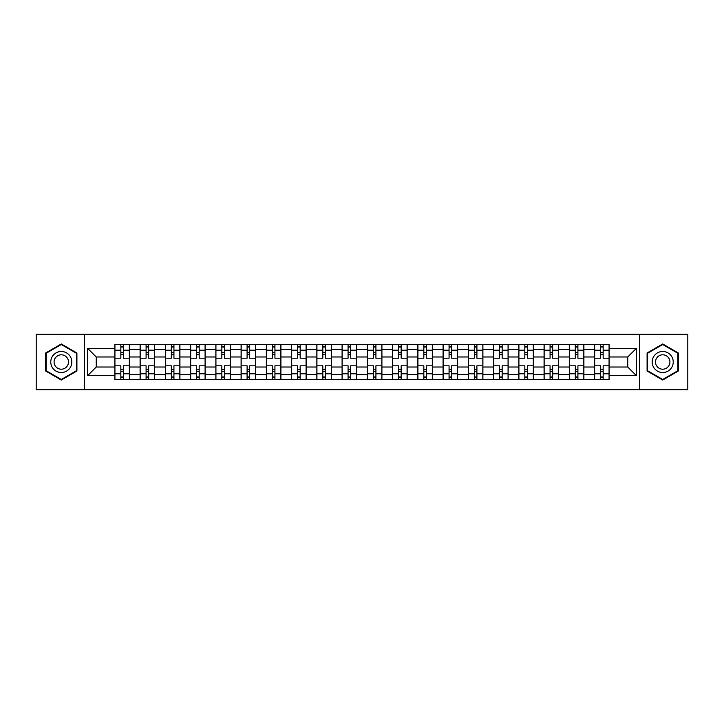 <?xml version="1.0" encoding="UTF-8"?>
<svg xmlns="http://www.w3.org/2000/svg" width="724" height="724" viewBox="0 0 724 724"><rect width="100%" height="100%" fill="white"/><g stroke="black" fill="none" stroke-linecap="round" stroke-linejoin="round"><path stroke-width="1.09" d="M639.573 389.756L687.8 389.756L687.8 334.244L36.2 334.244L36.2 389.756L639.573 389.756L639.573 334.244M140.103 379.403L140.103 349.538L129.424 349.538L129.424 379.403M129.424 349.538L129.424 344.597M140.103 349.538L140.103 344.597M154.674 344.597L154.674 379.403M165.353 379.403L165.353 344.597M179.923 344.597L179.923 379.403M190.602 379.403L190.602 344.597M205.173 344.597L205.173 379.403M215.852 379.403L215.852 344.597M230.422 344.597L230.422 379.403M241.101 379.403L241.101 344.597M255.662 344.597L255.662 379.403M266.351 379.403L266.351 344.597M280.912 344.597L280.912 379.403M291.6 379.403L291.6 344.597M306.162 344.597L306.162 379.403M316.841 379.403L316.841 344.597M331.411 344.597L331.411 379.403M342.09 379.403L342.09 344.597M356.661 344.597L356.661 379.403M367.339 379.403L367.339 344.597M381.91 344.597L381.91 379.403M392.589 379.403L392.589 344.597M407.159 344.597L407.159 379.403M417.839 379.403L417.839 344.597M432.4 344.597L432.4 379.403M443.088 379.403L443.088 344.597M457.649 344.597L457.649 379.403M468.338 379.403L468.338 344.597M482.899 344.597L482.899 379.403M493.578 379.403L493.578 344.597M508.148 344.597L508.148 379.403M518.827 379.403L518.827 344.597M533.398 344.597L533.398 379.403M544.077 379.403L544.077 344.597M558.647 344.597L558.647 379.403M569.326 379.403L569.326 344.597M583.897 344.597L583.897 379.403M594.576 379.403L594.576 344.597M594.576 367.014L583.897 367.014M569.326 367.014L558.647 367.014M544.077 367.014L533.398 367.014M518.827 367.014L508.148 367.014M493.578 367.014L482.899 367.014M468.338 367.014L457.649 367.014M443.088 367.014L432.4 367.014M417.839 367.014L407.159 367.014M392.589 367.014L381.91 367.014M367.339 367.014L356.661 367.014M342.09 367.014L331.411 367.014M316.841 367.014L306.162 367.014M291.6 367.014L280.912 367.014M266.351 367.014L255.662 367.014M241.101 367.014L230.422 367.014M215.852 367.014L205.173 367.014M190.602 367.014L179.923 367.014M165.353 367.014L154.674 367.014M140.103 367.014L129.424 367.014M594.576 356.986L583.897 356.986M569.326 356.986L558.647 356.986M544.077 356.986L533.398 356.986M518.827 356.986L508.148 356.986M493.578 356.986L482.899 356.986M468.338 356.986L457.649 356.986M443.088 356.986L432.4 356.986M417.839 356.986L407.159 356.986M392.589 356.986L381.91 356.986M367.339 356.986L356.661 356.986M342.09 356.986L331.411 356.986M316.841 356.986L306.162 356.986M291.6 356.986L280.912 356.986M266.351 356.986L255.662 356.986M241.101 356.986L230.422 356.986M215.852 356.986L205.173 356.986M190.602 356.986L179.923 356.986M165.353 356.986L154.674 356.986M140.103 356.986L129.424 356.986M96.247 367.014L114.863 367.014L114.863 356.986L96.247 356.986L96.247 367.014L87.667 375.593L87.667 348.407L114.863 348.407L114.863 356.986M609.137 356.986L609.137 367.014L627.753 367.014L627.753 356.986L609.137 356.986L609.137 344.597L114.863 344.597L114.863 348.407M609.137 348.407L636.333 348.407L636.333 375.593L609.137 375.593L609.137 367.014M114.863 367.014L114.863 379.403L609.137 379.403L609.137 375.593M114.863 375.593L87.667 375.593M84.427 389.756L84.427 334.244M76.907 352.986L61.287 343.963L45.666 352.986L45.666 371.014L61.287 380.037L76.907 371.014L76.907 352.986M678.334 352.986L662.713 343.963L647.093 352.986L647.093 371.014L662.713 380.037L678.334 371.014L678.334 352.986M123.433 376.969L120.845 376.969M120.845 347.031L123.433 347.031M148.682 376.969L146.094 376.969M146.094 347.031L148.682 347.031M173.932 376.969L171.344 376.969M171.344 347.031L173.932 347.031M199.181 376.969L196.593 376.969M196.593 347.031L199.181 347.031M224.431 376.969L221.843 376.969M221.843 347.031L224.431 347.031M249.68 376.969L247.092 376.969M247.092 347.031L249.68 347.031M274.93 376.969L272.333 376.969M272.333 347.031L274.93 347.031M300.17 376.969L297.582 376.969M297.582 347.031L300.17 347.031M325.42 376.969L322.832 376.969M322.832 347.031L325.42 347.031M350.669 376.969L348.081 376.969M348.081 347.031L350.669 347.031M375.919 376.969L373.331 376.969M373.331 347.031L375.919 347.031M401.168 376.969L398.58 376.969M398.58 347.031L401.168 347.031M426.418 376.969L423.83 376.969M423.83 347.031L426.418 347.031M451.667 376.969L449.07 376.969M449.07 347.031L451.667 347.031M476.908 376.969L474.32 376.969M474.32 347.031L476.908 347.031M502.157 376.969L499.569 376.969M499.569 347.031L502.157 347.031M527.407 376.969L524.819 376.969M524.819 347.031L527.407 347.031M552.656 376.969L550.068 376.969M550.068 347.031L552.656 347.031M577.906 376.969L575.318 376.969M575.318 347.031L577.906 347.031M603.155 376.969L600.567 376.969M600.567 347.031L603.155 347.031M87.667 348.407L96.247 356.986M627.753 367.014L636.333 375.593M627.753 356.986L636.333 348.407M129.343 379.403L129.343 358.199L123.433 358.199L123.433 344.597M120.845 344.597L120.845 358.199L114.935 358.199L114.935 344.597M129.343 358.199L129.343 344.597M114.935 379.403L114.935 365.801L120.845 365.801L120.845 379.403M123.433 379.403L123.433 365.801L129.343 365.801M120.845 354.633L123.433 354.633M114.935 365.801L114.935 358.199M123.433 369.367L120.845 369.367M123.433 377.294L120.845 377.294M120.845 371.466L123.433 371.466M123.433 352.534L120.845 352.534M120.845 346.706L123.433 346.706M52.173 367.258A10.516 10.516 0 0 0 66.545 371.113A10.516 10.516 0 0 0 70.4 356.742A10.516 10.516 0 0 0 56.029 352.887A10.516 10.516 0 0 0 52.173 367.258M55.051 365.602A7.204 7.204 0 0 0 64.889 368.235A7.204 7.204 0 0 0 67.522 358.398A7.204 7.204 0 0 0 57.685 355.765A7.204 7.204 0 0 0 55.051 365.602M61.287 344.524L76.418 353.267L76.418 370.733L61.287 379.476L46.155 370.733L46.155 353.267L61.287 344.524M653.6 367.258A10.516 10.516 0 0 0 667.971 371.113A10.516 10.516 0 0 0 671.827 356.742A10.516 10.516 0 0 0 657.455 352.887A10.516 10.516 0 0 0 653.6 367.258M656.478 365.602A7.204 7.204 0 0 0 666.315 368.235A7.204 7.204 0 0 0 668.949 358.398A7.204 7.204 0 0 0 659.111 355.765A7.204 7.204 0 0 0 656.478 365.602M662.713 344.524L677.845 353.267L677.845 370.733L662.713 379.476L647.582 370.733L647.582 353.267L662.713 344.524M154.592 379.403L154.592 358.199L148.682 358.199L148.682 344.597M146.094 344.597L146.094 358.199L140.185 358.199L140.185 344.597M154.592 358.199L154.592 344.597M140.185 379.403L140.185 365.801L146.094 365.801L146.094 379.403M148.682 379.403L148.682 365.801L154.592 365.801M146.094 354.633L148.682 354.633M140.185 365.801L140.185 358.199M148.682 369.367L146.094 369.367M148.682 377.294L146.094 377.294M146.094 371.466L148.682 371.466M148.682 352.534L146.094 352.534M146.094 346.706L148.682 346.706M179.842 379.403L179.842 358.199L173.932 358.199L173.932 344.597M171.344 344.597L171.344 358.199L165.434 358.199L165.434 344.597M179.842 358.199L179.842 344.597M165.434 379.403L165.434 365.801L171.344 365.801L171.344 379.403M173.932 379.403L173.932 365.801L179.842 365.801M171.344 354.633L173.932 354.633M165.434 365.801L165.434 358.199M173.932 369.367L171.344 369.367M173.932 377.294L171.344 377.294M171.344 371.466L173.932 371.466M173.932 352.534L171.344 352.534M171.344 346.706L173.932 346.706M205.091 379.403L205.091 358.199L199.181 358.199L199.181 344.597M196.593 344.597L196.593 358.199L190.684 358.199L190.684 344.597M205.091 358.199L205.091 344.597M190.684 379.403L190.684 365.801L196.593 365.801L196.593 379.403M199.181 379.403L199.181 365.801L205.091 365.801M196.593 354.633L199.181 354.633M190.684 365.801L190.684 358.199M199.181 369.367L196.593 369.367M199.181 377.294L196.593 377.294M196.593 371.466L199.181 371.466M199.181 352.534L196.593 352.534M196.593 346.706L199.181 346.706M230.341 379.403L230.341 358.199L224.431 358.199L224.431 344.597M221.843 344.597L221.843 358.199L215.933 358.199L215.933 344.597M230.341 358.199L230.341 344.597M215.933 379.403L215.933 365.801L221.843 365.801L221.843 379.403M224.431 379.403L224.431 365.801L230.341 365.801M221.843 354.633L224.431 354.633M215.933 365.801L215.933 358.199M224.431 369.367L221.843 369.367M224.431 377.294L221.843 377.294M221.843 371.466L224.431 371.466M224.431 352.534L221.843 352.534M221.843 346.706L224.431 346.706M255.581 379.403L255.581 358.199L249.68 358.199L249.68 344.597M247.092 344.597L247.092 358.199L241.183 358.199L241.183 344.597M255.581 358.199L255.581 344.597M241.183 379.403L241.183 365.801L247.092 365.801L247.092 379.403M249.68 379.403L249.68 365.801L255.581 365.801M247.092 354.633L249.68 354.633M241.183 365.801L241.183 358.199M249.68 369.367L247.092 369.367M249.68 377.294L247.092 377.294M247.092 371.466L249.68 371.466M249.68 352.534L247.092 352.534M247.092 346.706L249.68 346.706M280.831 379.403L280.831 358.199L274.93 358.199L274.93 344.597M272.333 344.597L272.333 358.199L266.432 358.199L266.432 344.597M280.831 358.199L280.831 344.597M266.432 379.403L266.432 365.801L272.333 365.801L272.333 379.403M274.93 379.403L274.93 365.801L280.831 365.801M272.333 354.633L274.93 354.633M266.432 365.801L266.432 358.199M274.93 369.367L272.333 369.367M274.93 377.294L272.333 377.294M272.333 371.466L274.93 371.466M274.93 352.534L272.333 352.534M272.333 346.706L274.93 346.706M306.08 379.403L306.08 358.199L300.17 358.199L300.17 344.597M297.582 344.597L297.582 358.199L291.682 358.199L291.682 344.597M306.08 358.199L306.08 344.597M291.682 379.403L291.682 365.801L297.582 365.801L297.582 379.403M300.17 379.403L300.17 365.801L306.08 365.801M297.582 354.633L300.17 354.633M291.682 365.801L291.682 358.199M300.17 369.367L297.582 369.367M300.17 377.294L297.582 377.294M297.582 371.466L300.17 371.466M300.17 352.534L297.582 352.534M297.582 346.706L300.17 346.706M331.33 379.403L331.33 358.199L325.42 358.199L325.42 344.597M322.832 344.597L322.832 358.199L316.922 358.199L316.922 344.597M331.33 358.199L331.33 344.597M316.922 379.403L316.922 365.801L322.832 365.801L322.832 379.403M325.42 379.403L325.42 365.801L331.33 365.801M322.832 354.633L325.42 354.633M316.922 365.801L316.922 358.199M325.42 369.367L322.832 369.367M325.42 377.294L322.832 377.294M322.832 371.466L325.42 371.466M325.42 352.534L322.832 352.534M322.832 346.706L325.42 346.706M356.579 379.403L356.579 358.199L350.669 358.199L350.669 344.597M348.081 344.597L348.081 358.199L342.171 358.199L342.171 344.597M356.579 358.199L356.579 344.597M342.171 379.403L342.171 365.801L348.081 365.801L348.081 379.403M350.669 379.403L350.669 365.801L356.579 365.801M348.081 354.633L350.669 354.633M342.171 365.801L342.171 358.199M350.669 369.367L348.081 369.367M350.669 377.294L348.081 377.294M348.081 371.466L350.669 371.466M350.669 352.534L348.081 352.534M348.081 346.706L350.669 346.706M381.829 379.403L381.829 358.199L375.919 358.199L375.919 344.597M373.331 344.597L373.331 358.199L367.421 358.199L367.421 344.597M381.829 358.199L381.829 344.597M367.421 379.403L367.421 365.801L373.331 365.801L373.331 379.403M375.919 379.403L375.919 365.801L381.829 365.801M373.331 354.633L375.919 354.633M367.421 365.801L367.421 358.199M375.919 369.367L373.331 369.367M375.919 377.294L373.331 377.294M373.331 371.466L375.919 371.466M375.919 352.534L373.331 352.534M373.331 346.706L375.919 346.706M407.078 379.403L407.078 358.199L401.168 358.199L401.168 344.597M398.58 344.597L398.58 358.199L392.67 358.199L392.67 344.597M407.078 358.199L407.078 344.597M392.67 379.403L392.67 365.801L398.58 365.801L398.58 379.403M401.168 379.403L401.168 365.801L407.078 365.801M398.58 354.633L401.168 354.633M392.67 365.801L392.67 358.199M401.168 369.367L398.58 369.367M401.168 377.294L398.58 377.294M398.58 371.466L401.168 371.466M401.168 352.534L398.58 352.534M398.58 346.706L401.168 346.706M432.319 379.403L432.319 358.199L426.418 358.199L426.418 344.597M423.83 344.597L423.83 358.199L417.92 358.199L417.92 344.597M432.319 358.199L432.319 344.597M417.92 379.403L417.92 365.801L423.83 365.801L423.83 379.403M426.418 379.403L426.418 365.801L432.319 365.801M423.83 354.633L426.418 354.633M417.92 365.801L417.92 358.199M426.418 369.367L423.83 369.367M426.418 377.294L423.83 377.294M423.83 371.466L426.418 371.466M426.418 352.534L423.83 352.534M423.83 346.706L426.418 346.706M457.568 379.403L457.568 358.199L451.667 358.199L451.667 344.597M449.07 344.597L449.07 358.199L443.169 358.199L443.169 344.597M457.568 358.199L457.568 344.597M443.169 379.403L443.169 365.801L449.07 365.801L449.07 379.403M451.667 379.403L451.667 365.801L457.568 365.801M449.07 354.633L451.667 354.633M443.169 365.801L443.169 358.199M451.667 369.367L449.07 369.367M451.667 377.294L449.07 377.294M449.07 371.466L451.667 371.466M451.667 352.534L449.07 352.534M449.07 346.706L451.667 346.706M482.817 379.403L482.817 358.199L476.908 358.199L476.908 344.597M474.32 344.597L474.32 358.199L468.419 358.199L468.419 344.597M482.817 358.199L482.817 344.597M468.419 379.403L468.419 365.801L474.32 365.801L474.32 379.403M476.908 379.403L476.908 365.801L482.817 365.801M474.32 354.633L476.908 354.633M468.419 365.801L468.419 358.199M476.908 369.367L474.32 369.367M476.908 377.294L474.32 377.294M474.32 371.466L476.908 371.466M476.908 352.534L474.32 352.534M474.32 346.706L476.908 346.706M508.067 379.403L508.067 358.199L502.157 358.199L502.157 344.597M499.569 344.597L499.569 358.199L493.659 358.199L493.659 344.597M508.067 358.199L508.067 344.597M493.659 379.403L493.659 365.801L499.569 365.801L499.569 379.403M502.157 379.403L502.157 365.801L508.067 365.801M499.569 354.633L502.157 354.633M493.659 365.801L493.659 358.199M502.157 369.367L499.569 369.367M502.157 377.294L499.569 377.294M499.569 371.466L502.157 371.466M502.157 352.534L499.569 352.534M499.569 346.706L502.157 346.706M533.317 379.403L533.317 358.199L527.407 358.199L527.407 344.597M524.819 344.597L524.819 358.199L518.909 358.199L518.909 344.597M533.317 358.199L533.317 344.597M518.909 379.403L518.909 365.801L524.819 365.801L524.819 379.403M527.407 379.403L527.407 365.801L533.317 365.801M524.819 354.633L527.407 354.633M518.909 365.801L518.909 358.199M527.407 369.367L524.819 369.367M527.407 377.294L524.819 377.294M524.819 371.466L527.407 371.466M527.407 352.534L524.819 352.534M524.819 346.706L527.407 346.706M558.566 379.403L558.566 358.199L552.656 358.199L552.656 344.597M550.068 344.597L550.068 358.199L544.158 358.199L544.158 344.597M558.566 358.199L558.566 344.597M544.158 379.403L544.158 365.801L550.068 365.801L550.068 379.403M552.656 379.403L552.656 365.801L558.566 365.801M550.068 354.633L552.656 354.633M544.158 365.801L544.158 358.199M552.656 369.367L550.068 369.367M552.656 377.294L550.068 377.294M550.068 371.466L552.656 371.466M552.656 352.534L550.068 352.534M550.068 346.706L552.656 346.706M583.816 379.403L583.816 358.199L577.906 358.199L577.906 344.597M575.318 344.597L575.318 358.199L569.408 358.199L569.408 344.597M583.816 358.199L583.816 344.597M569.408 379.403L569.408 365.801L575.318 365.801L575.318 379.403M577.906 379.403L577.906 365.801L583.816 365.801M575.318 354.633L577.906 354.633M569.408 365.801L569.408 358.199M577.906 369.367L575.318 369.367M577.906 377.294L575.318 377.294M575.318 371.466L577.906 371.466M577.906 352.534L575.318 352.534M575.318 346.706L577.906 346.706M609.065 379.403L609.065 358.199L603.155 358.199L603.155 344.597M600.567 344.597L600.567 358.199L594.657 358.199L594.657 344.597M609.065 358.199L609.065 344.597M594.657 379.403L594.657 365.801L600.567 365.801L600.567 379.403M603.155 379.403L603.155 365.801L609.065 365.801M600.567 354.633L603.155 354.633M594.657 365.801L594.657 358.199M603.155 369.367L600.567 369.367M603.155 377.294L600.567 377.294M600.567 371.466L603.155 371.466M603.155 352.534L600.567 352.534M600.567 346.706L603.155 346.706M569.326 349.538L558.647 349.538M544.077 349.538L533.398 349.538M518.827 349.538L508.148 349.538M493.578 349.538L482.899 349.538M468.338 349.538L457.649 349.538M443.088 349.538L432.4 349.538M417.839 349.538L407.159 349.538M392.589 349.538L381.91 349.538M367.339 349.538L356.661 349.538M342.09 349.538L331.411 349.538M316.841 349.538L306.162 349.538M291.6 349.538L280.912 349.538M266.351 349.538L255.662 349.538M241.101 349.538L230.422 349.538M215.852 349.538L205.173 349.538M190.602 349.538L179.923 349.538M165.353 349.538L154.674 349.538M594.576 349.538L583.897 349.538M569.326 374.462L558.647 374.462M544.077 374.462L533.398 374.462M518.827 374.462L508.148 374.462M493.578 374.462L482.899 374.462M468.338 374.462L457.649 374.462M443.088 374.462L432.4 374.462M417.839 374.462L407.159 374.462M392.589 374.462L381.91 374.462M367.339 374.462L356.661 374.462M342.09 374.462L331.411 374.462M316.841 374.462L306.162 374.462M291.6 374.462L280.912 374.462M266.351 374.462L255.662 374.462M241.101 374.462L230.422 374.462M215.852 374.462L205.173 374.462M190.602 374.462L179.923 374.462M165.353 374.462L154.674 374.462M140.103 374.462L129.424 374.462M594.576 374.462L583.897 374.462M129.343 350.181L123.433 350.181M120.845 350.181L114.935 350.181M120.845 350.398L114.935 350.398M120.845 373.602L114.935 373.602M120.845 373.819L114.935 373.819M129.343 373.819L123.433 373.819M129.343 350.398L123.433 350.398M129.343 373.602L123.433 373.602M154.592 350.181L148.682 350.181M146.094 350.181L140.185 350.181M146.094 350.398L140.185 350.398M146.094 373.602L140.185 373.602M146.094 373.819L140.185 373.819M154.592 373.819L148.682 373.819M154.592 350.398L148.682 350.398M154.592 373.602L148.682 373.602M179.842 350.181L173.932 350.181M171.344 350.181L165.434 350.181M171.344 350.398L165.434 350.398M171.344 373.602L165.434 373.602M171.344 373.819L165.434 373.819M179.842 373.819L173.932 373.819M179.842 350.398L173.932 350.398M179.842 373.602L173.932 373.602M205.091 350.181L199.181 350.181M196.593 350.181L190.684 350.181M196.593 350.398L190.684 350.398M196.593 373.602L190.684 373.602M196.593 373.819L190.684 373.819M205.091 373.819L199.181 373.819M205.091 350.398L199.181 350.398M205.091 373.602L199.181 373.602M230.341 350.181L224.431 350.181M221.843 350.181L215.933 350.181M221.843 350.398L215.933 350.398M221.843 373.602L215.933 373.602M221.843 373.819L215.933 373.819M230.341 373.819L224.431 373.819M230.341 350.398L224.431 350.398M230.341 373.602L224.431 373.602M255.581 350.181L249.68 350.181M247.092 350.181L241.183 350.181M247.092 350.398L241.183 350.398M247.092 373.602L241.183 373.602M247.092 373.819L241.183 373.819M255.581 373.819L249.68 373.819M255.581 350.398L249.68 350.398M255.581 373.602L249.68 373.602M280.831 350.181L274.93 350.181M272.333 350.181L266.432 350.181M272.333 350.398L266.432 350.398M272.333 373.602L266.432 373.602M272.333 373.819L266.432 373.819M280.831 373.819L274.93 373.819M280.831 350.398L274.93 350.398M280.831 373.602L274.93 373.602M306.08 350.181L300.17 350.181M297.582 350.181L291.682 350.181M297.582 350.398L291.682 350.398M297.582 373.602L291.682 373.602M297.582 373.819L291.682 373.819M306.08 373.819L300.17 373.819M306.08 350.398L300.17 350.398M306.08 373.602L300.17 373.602M331.33 350.181L325.42 350.181M322.832 350.181L316.922 350.181M322.832 350.398L316.922 350.398M322.832 373.602L316.922 373.602M322.832 373.819L316.922 373.819M331.33 373.819L325.42 373.819M331.33 350.398L325.42 350.398M331.33 373.602L325.42 373.602M356.579 350.181L350.669 350.181M348.081 350.181L342.171 350.181M348.081 350.398L342.171 350.398M348.081 373.602L342.171 373.602M348.081 373.819L342.171 373.819M356.579 373.819L350.669 373.819M356.579 350.398L350.669 350.398M356.579 373.602L350.669 373.602M381.829 350.181L375.919 350.181M373.331 350.181L367.421 350.181M373.331 350.398L367.421 350.398M373.331 373.602L367.421 373.602M373.331 373.819L367.421 373.819M381.829 373.819L375.919 373.819M381.829 350.398L375.919 350.398M381.829 373.602L375.919 373.602M407.078 350.181L401.168 350.181M398.58 350.181L392.67 350.181M398.58 350.398L392.67 350.398M398.58 373.602L392.67 373.602M398.58 373.819L392.67 373.819M407.078 373.819L401.168 373.819M407.078 350.398L401.168 350.398M407.078 373.602L401.168 373.602M432.319 350.181L426.418 350.181M423.83 350.181L417.92 350.181M423.83 350.398L417.92 350.398M423.83 373.602L417.92 373.602M423.83 373.819L417.92 373.819M432.319 373.819L426.418 373.819M432.319 350.398L426.418 350.398M432.319 373.602L426.418 373.602M457.568 350.181L451.667 350.181M449.07 350.181L443.169 350.181M449.07 350.398L443.169 350.398M449.07 373.602L443.169 373.602M449.07 373.819L443.169 373.819M457.568 373.819L451.667 373.819M457.568 350.398L451.667 350.398M457.568 373.602L451.667 373.602M482.817 350.181L476.908 350.181M474.32 350.181L468.419 350.181M474.32 350.398L468.419 350.398M474.32 373.602L468.419 373.602M474.32 373.819L468.419 373.819M482.817 373.819L476.908 373.819M482.817 350.398L476.908 350.398M482.817 373.602L476.908 373.602M508.067 350.181L502.157 350.181M499.569 350.181L493.659 350.181M499.569 350.398L493.659 350.398M499.569 373.602L493.659 373.602M499.569 373.819L493.659 373.819M508.067 373.819L502.157 373.819M508.067 350.398L502.157 350.398M508.067 373.602L502.157 373.602M533.317 350.181L527.407 350.181M524.819 350.181L518.909 350.181M524.819 350.398L518.909 350.398M524.819 373.602L518.909 373.602M524.819 373.819L518.909 373.819M533.317 373.819L527.407 373.819M533.317 350.398L527.407 350.398M533.317 373.602L527.407 373.602M558.566 350.181L552.656 350.181M550.068 350.181L544.158 350.181M550.068 350.398L544.158 350.398M550.068 373.602L544.158 373.602M550.068 373.819L544.158 373.819M558.566 373.819L552.656 373.819M558.566 350.398L552.656 350.398M558.566 373.602L552.656 373.602M583.816 350.181L577.906 350.181M575.318 350.181L569.408 350.181M575.318 350.398L569.408 350.398M575.318 373.602L569.408 373.602M575.318 373.819L569.408 373.819M583.816 373.819L577.906 373.819M583.816 350.398L577.906 350.398M583.816 373.602L577.906 373.602M609.065 350.181L603.155 350.181M600.567 350.181L594.657 350.181M600.567 350.398L594.657 350.398M600.567 373.602L594.657 373.602M600.567 373.819L594.657 373.819M609.065 373.819L603.155 373.819M609.065 350.398L603.155 350.398M609.065 373.602L603.155 373.602"/></g></svg>
